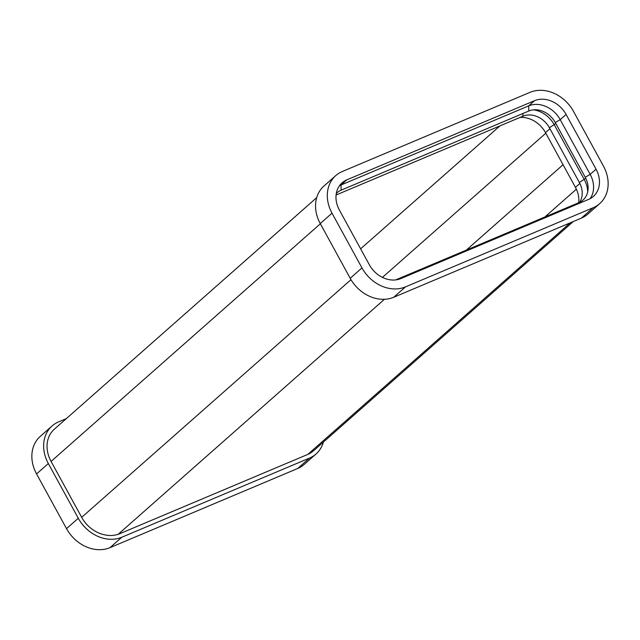 <?xml version="1.0" encoding="UTF-8"?>
<svg xmlns="http://www.w3.org/2000/svg" width="640" height="640" viewBox="0 0 640 640"><rect width="100%" height="100%" fill="white"/><g stroke="black" fill="none" stroke-linecap="round" stroke-linejoin="round"><path stroke-width="0.96" d="M335.752 175.616L323.984 186A34.984 28.696 48.6 0 0 320.24 223.568L350.2 278.288A34.984 28.696 48.6 0 0 393.688 297.28L581.384 218.128A34.984 28.696 48.6 0 0 587.928 214.024L599.696 203.64A34.984 28.696 48.6 0 0 603.44 166.072L573.48 111.352A34.984 28.696 48.6 0 0 529.984 92.36L342.296 171.512A34.984 28.696 48.6 0 0 335.752 175.616A34.984 28.696 48.6 0 0 332.016 213.184L361.968 267.896A34.984 28.696 48.6 0 0 405.464 286.888L593.152 207.736A34.984 28.696 48.6 0 0 599.696 203.64M400.904 278.56L588.592 199.416A25.384 20.816 48.6 0 0 593.344 196.44A25.384 20.816 48.6 0 0 596.056 169.184L566.096 114.464A25.384 20.816 48.6 0 0 534.544 100.688L346.856 179.84A25.384 20.816 48.6 0 0 342.104 182.816A25.384 20.816 48.6 0 0 339.392 210.072L369.352 264.784A25.384 20.816 48.6 0 0 400.904 278.56M395.624 279.92L578.992 202.6A21.264 17.44 48.6 0 0 585.24 177.272L555.288 122.552A21.264 17.44 48.6 0 0 528.848 111.008L341.16 190.16A21.264 17.44 48.6 0 0 336.296 193.504M590.096 198.696A25.384 20.816 48.6 0 0 590.168 174.376L560.216 119.664A25.384 20.816 48.6 0 0 528.656 105.88L340.968 185.032A25.384 20.816 48.6 0 0 339.464 185.752M579.664 202.296A21.264 17.44 48.6 0 0 579.352 182.464L549.4 127.752A21.264 17.44 48.6 0 0 522.96 116.2L336.088 195.008M587.696 191.856A25.384 20.816 48.6 0 0 584.288 179.568L554.328 124.856A25.384 20.816 48.6 0 0 533.64 109.832M578.736 202.704A25.384 20.816 48.6 0 0 575.456 187.36L545.504 132.648A25.384 20.816 48.6 0 0 520.048 117.432M316.68 197.656L54.28 429.24A29.976 24.584 48.6 0 0 51.072 461.432L81.68 517.336A29.976 24.584 48.6 0 0 104.136 534.72A30.872 25.32 -131.4 0 0 119.832 533.68L307.52 454.528A30.872 25.32 -131.4 0 0 313.104 451.08A29.976 24.584 48.6 0 0 314.36 450.056L573.288 221.544M66.304 418.632L58.616 421.872A34.984 28.696 48.6 0 0 52.072 425.976A34.984 28.696 48.6 0 0 48.336 463.544L78.288 518.256A34.984 28.696 48.6 0 0 121.784 537.248L309.472 458.096A34.984 28.696 48.6 0 0 316.016 454A34.984 28.696 48.6 0 0 323.392 442.088M52.072 425.976L40.304 436.36A34.984 28.696 48.6 0 0 36.56 473.928L66.52 528.648A34.984 28.696 48.6 0 0 110.016 547.64L297.704 468.488A34.984 28.696 48.6 0 0 304.248 464.384L316.016 454M332.016 213.184L320.24 223.568M361.968 267.896L350.2 278.288M405.464 286.888L393.688 297.28M341.16 190.16L340.968 185.032L346.856 179.84M528.848 111.008L528.656 105.88L534.544 100.688M522.96 116.2L522.864 113.536M555.288 122.552L560.216 119.664L566.096 114.464M549.4 127.752L555.824 123.536M545.504 132.648L549.936 128.728M585.24 177.272L590.168 174.376L596.056 169.184M579.352 182.464L585.76 178.272M575.456 187.36L579.872 183.464M578.992 202.6L579.888 203.088M593.152 207.736L581.384 218.128M307.8 454.408L570.176 222.856M36.56 473.928L48.336 463.544M66.52 528.648L78.288 518.256M110.016 547.64L121.784 537.248M297.704 468.488L309.472 458.096M51.072 461.432L320.36 223.784M382.424 277.4L545.808 133.208M360.624 248.84L499.888 125.936M81.68 517.336L350.984 279.664M118.168 534.304L384.44 299.304M466.32 250.112L563.064 164.728M544.864 216.992L576.376 189.184"/></g></svg>

